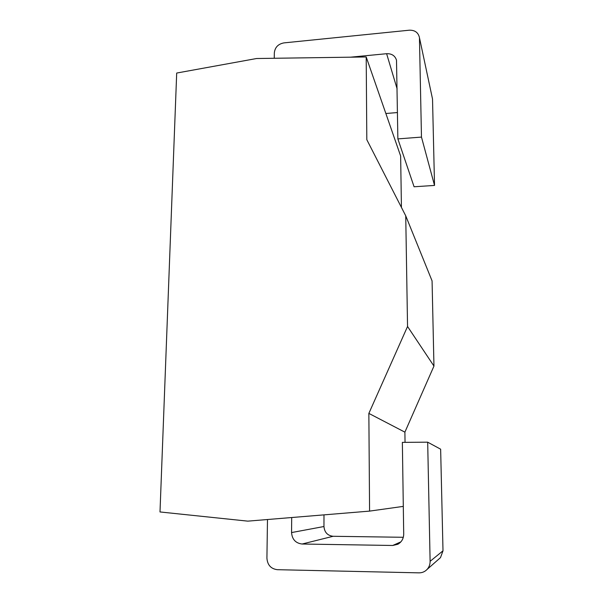 <?xml version="1.0" encoding="UTF-8"?>
<svg xmlns="http://www.w3.org/2000/svg" width="603" height="603" viewBox="0 0 603 603"><rect width="100%" height="100%" fill="white"/><g stroke="black" fill="none" stroke-linecap="round" stroke-linejoin="round"><path stroke-width="0.9" d="M247.825 521.143L159.999 511.955L176.694 73.046L256.584 58.521L366.202 56.961L366.812 139.692L405.736 215.836L407.545 326.479L368.855 413.402L369.579 511.11L247.825 521.143M369.579 511.11L403.301 506.384M368.855 413.402L404.892 432.155L405.043 442.346M407.545 326.479L433.956 366.081L404.892 432.155M405.736 215.836L432.072 280.892L433.956 366.081M366.202 56.961L400.641 156.026L401.432 207.417M419.341 37.152L432.524 99.02L419.341 37.152C418.052 32.358 414.683 30.044 409.249 30.203L283.885 42.896C278.164 44.011 274.983 47.32 274.335 52.815L274.252 58.265M419.462 38.434L421.474 137.092L397.867 138.901L396.503 60.202C395.048 55.702 391.754 53.539 386.621 53.705L350.516 57.179M267.483 519.522L266.918 558.114C267.446 564.996 270.92 568.855 277.35 569.692L418.979 572.85C422.206 572.865 424.934 571.697 427.158 569.353C429.148 567.099 430.127 564.423 430.112 561.318L427.685 442.18L440.642 449.19L443.001 550.803L440.491 557.632L438.969 558.966M291.701 517.525L291.558 532.57L323.962 526.517C324.497 532.359 327.55 535.622 333.127 536.286L403.317 537.288M427.685 442.18L402.359 442.368L403.709 534.085C403.611 538.637 401.658 542.029 397.867 544.245L392.711 545.481L302.118 544.019C295.651 543.22 292.131 539.406 291.558 532.57M397.483 112.55L385.86 113.507M432.524 99.02L434.529 185.43L414.08 186.772L397.867 138.901M323.992 514.864L323.962 526.517M421.474 137.092L434.529 185.43M386.621 53.705L397.128 88.927M302.118 544.019L333.127 536.286M392.711 545.481L400.882 541.863M443.001 550.803L430.112 561.318M440.491 557.632L427.158 569.353"/></g></svg>
